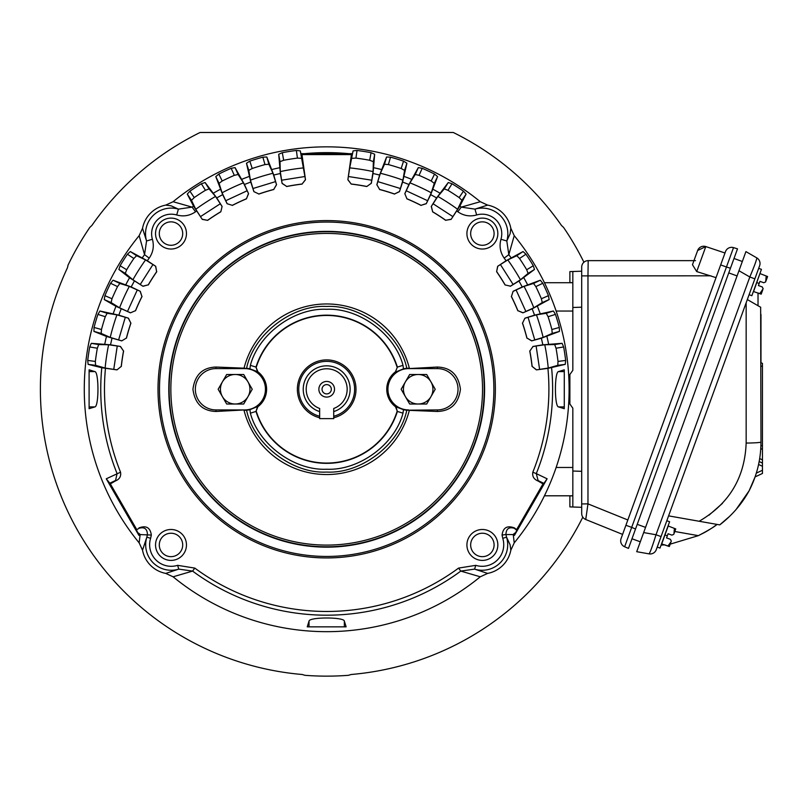 <?xml version="1.0" encoding="UTF-8"?>
<svg xmlns="http://www.w3.org/2000/svg" width="808" height="808" viewBox="0 0 808 808"><rect width="100%" height="100%" fill="white"/><g stroke="black" fill="none" stroke-linecap="round" stroke-linejoin="round"><path stroke-width="1.21" d="M249.955 389.254A14.756 14.756 0 0 0 222.412 381.881A14.756 14.756 0 0 0 235.189 404.01A14.756 14.756 0 0 0 249.955 389.254M252.237 389.254L243.713 374.498L226.674 374.498L218.15 389.254L226.674 404.01L243.713 404.01L252.237 389.254M657.227 547.067L660.005 548.077L669.59 521.736L666.822 520.726L661.045 536.583L656.005 534.755L643.663 532.573L640.3 541.804L631.977 538.774L737.512 248.844L733.513 247.622L737.512 248.844M661.53 543.875L669.327 546.531L667.943 546.026L671.095 541.683M671.307 541.097L670.388 539.31L666.56 537.916L667.317 535.825L664.802 534.906M673.983 533.765L674.357 528.412L675.74 528.917L668.065 525.937M667.317 535.825L668.085 533.735L671.913 535.128L673.761 534.34M670.872 542.279L669.337 546.501L670.872 542.279M674.195 533.169L675.73 528.947L674.195 533.169M432.936 389.254A14.756 14.756 0 0 0 405.404 381.881A14.756 14.756 0 0 0 418.18 404.01A14.756 14.756 0 0 0 432.936 389.254M435.219 389.254L426.705 374.498L409.656 374.498L401.142 389.254L409.656 404.01L426.705 404.01L435.219 389.254M716.029 277.649L696.708 271.569L705.808 246.571L725.008 252.995L705.808 246.571A6.494 6.494 0 0 0 697.647 250.5L693.951 260.641L588.184 260.641L587.971 275.558M694.526 260.641L695.506 260.641M720.665 264.903L625.907 525.271L631.684 527.371L726.453 267.014L720.665 264.903L725.503 251.611A6.494 6.494 0 0 1 733.513 247.622L726.453 267.014L730.452 268.236L734.007 258.469L742.33 261.499L636.704 551.692L649.046 553.864C650.036 552.834 652.359 546.46 656.005 534.755L749.824 276.993C754.561 265.68 756.874 259.307 756.783 257.873L745.925 251.611L738.966 270.731L749.824 276.993L754.864 278.831L759.631 265.721A6.494 6.494 0 0 0 756.783 257.873L745.925 251.611M628.483 548.4L635.532 529.008L631.684 527.371L624.635 546.764L628.483 548.4M625.907 525.271L621.069 538.562A6.494 6.494 0 0 0 624.635 546.764M569.882 282.598L572.832 282.699L569.882 282.598L569.882 271.609L572.832 271.508L572.832 307.495L581.689 307.181L581.689 275.892L581.689 503.95L587.971 503.869L585.75 519.514L622.584 534.391M581.689 513.484L581.689 503.95L581.689 513.484A6.494 6.494 0 0 0 585.75 519.514L586.032 516.918M710.899 275.811L581.689 275.892L581.689 267.135A6.494 6.494 0 0 1 588.184 260.641M696.708 271.569L692.466 264.721L693.951 260.641L692.466 264.721M581.689 503.95L581.689 471.327L572.832 471.024L572.832 507L581.689 507.313L569.882 506.899L569.882 495.92L572.832 495.819L569.882 495.92M581.689 307.181L581.689 271.205L572.832 271.508M572.832 307.495L572.832 370.327L569.882 374.498L569.882 404.01L572.832 408.191L572.832 471.024M749.087 294.688L751.864 295.698L761.449 269.357L758.682 268.347L761.449 269.357M753.389 291.496L761.187 294.152L762.732 289.9L761.197 294.122M761.075 294.102L759.803 293.647L763.166 288.719L762.247 286.931L758.419 285.537L759.177 283.446L756.662 282.527M765.661 281.861L766.216 276.033L767.6 276.538L759.924 273.559L753.622 291.395M759.177 283.446L759.944 281.346L763.772 282.739L765.62 281.962M766.055 280.79L767.59 276.538L766.055 280.79M458.57 568.095A222.21 222.21 0 0 1 194.799 568.095L177.619 565.337A21.584 21.584 0 0 1 150.601 538.33L146.834 537.158L142.531 550.187A29.189 29.189 0 0 0 165.761 573.407L178.79 569.115L192.587 571.094L173.094 576.801A242.41 242.41 0 0 0 480.285 576.801L460.792 571.094L474.589 569.115L475.761 565.337L458.57 568.095L460.792 571.094A225.937 225.937 0 0 1 192.587 571.094L194.799 568.095M177.619 565.337L178.79 569.115A25.523 25.523 0 0 1 146.834 537.158L147.44 534.532C147.248 528.876 144.481 526.786 139.148 528.26L136.744 529.644M502.768 538.33L502.051 535.058L505.929 534.532L506.545 537.158A25.523 25.523 0 0 1 474.589 569.115L487.618 573.407A29.189 29.189 0 0 0 510.838 550.187L510.101 544.733L506.545 537.158L502.768 538.33A21.584 21.584 0 0 1 475.761 565.337M244.784 368.196L216.009 367.044C202.545 367.499 194.849 374.902 192.94 389.254C194.839 403.596 202.525 410.999 216.009 411.474L244.784 409.919A20.665 20.665 0 0 0 265.448 389.254A20.665 20.665 0 0 0 244.784 368.599L246.581 368.286A21.038 21.038 0 0 1 249.914 368.852L257.904 371.821A21.826 21.826 0 0 1 257.904 406.697L255.984 411.424A74.094 74.094 0 0 0 397.385 411.424L395.466 406.697A21.826 21.826 0 0 1 395.466 371.821L397.385 367.095A74.094 74.094 0 0 0 255.984 367.095L257.904 371.821M408.585 410.323L437.36 411.474L437.36 409.919L406.798 410.222A21.038 21.038 0 0 1 403.465 409.666L403 413.181C394.819 444.491 359.015 470.791 326.685 469.226C294.364 470.791 258.56 444.491 250.379 413.181L249.914 409.666A21.038 21.038 0 0 1 246.581 410.222L244.784 410.323M246.581 410.222C253.561 444.228 292.011 473.922 326.685 472.064C361.358 473.922 399.819 444.238 406.798 410.222M250.379 413.181L255.984 411.424L257.57 406.555L249.914 409.666M505.061 284.941L510.404 286.163L505.061 284.941A206.636 206.636 0 0 0 496.617 271.69L497.657 266.307L506.081 260.731L504.172 258.116L508.828 254.672L506.808 240.976L510.101 233.775L510.838 228.331A29.189 29.189 0 0 0 487.618 205.101L474.963 209.131L461.277 207.121L480.285 201.717A242.41 242.41 0 0 0 173.094 201.717L192.102 207.121L178.406 209.131L171.205 205.848L165.761 205.101A29.189 29.189 0 0 0 142.531 228.331L146.561 240.976L144.551 254.672L149.207 258.116L147.298 260.731L155.722 266.307L156.651 271.7A206.717 206.717 0 0 0 148.288 284.83L142.996 286.274L140.249 284.497L152.954 264.559L155.722 266.307M300.899 153.661L304.353 153.692A236.623 236.623 0 0 1 349.026 153.692L352.48 153.661L351.409 154.591L301.97 154.591L300.899 153.661L300.283 150.874L305.495 179.74L302.091 184.012A206.717 206.717 0 0 0 286.689 186.446L282.103 183.446L281.618 180.204L304.99 176.508M220.816 211.807L222.099 206.474L220.816 211.807A206.636 206.636 0 0 0 207.636 220.362L202.242 219.372L193.526 206.08L187.274 194.092L189.931 191.173A240.713 240.713 0 0 1 201.354 183.749L205.101 182.517L216.746 197.909L222.675 194.627L215.787 176.588L218.827 174.063A240.713 240.713 0 0 1 231.169 168.306L235.057 167.599L244.45 184.477L250.773 182.042L246.47 163.226L249.823 161.146A240.713 240.713 0 0 1 262.853 157.166L266.802 157.004L273.75 175.023L280.356 173.498L278.699 154.257L282.315 152.672A240.713 240.713 0 0 1 296.354 150.47L300.283 150.874M495.365 389.254A168.67 168.67 0 0 1 326.685 557.934A168.67 168.67 0 0 1 158.014 389.254A168.67 168.67 0 0 1 326.685 220.584A168.67 168.67 0 0 1 495.365 389.254M466.913 233.573A15.463 15.463 0 0 1 482.376 218.109A15.463 15.463 0 0 1 497.839 233.573A15.463 15.463 0 0 1 482.376 249.036A15.463 15.463 0 0 1 466.913 233.573M494.092 233.573A11.716 11.716 0 0 0 482.376 221.857A11.716 11.716 0 0 0 470.66 233.573A11.716 11.716 0 0 0 482.376 245.279A11.716 11.716 0 0 0 494.092 233.573M155.54 233.573A15.463 15.463 0 0 1 171.003 218.109A15.463 15.463 0 0 1 186.466 233.573A15.463 15.463 0 0 1 171.003 249.036A15.463 15.463 0 0 1 155.54 233.573M182.709 233.573A11.716 11.716 0 0 0 171.003 221.857A11.716 11.716 0 0 0 159.287 233.573A11.716 11.716 0 0 0 171.003 245.279A11.716 11.716 0 0 0 182.709 233.573M155.54 544.945A15.463 15.463 0 0 1 171.003 529.482A15.463 15.463 0 0 1 186.466 544.945A15.463 15.463 0 0 1 171.003 560.409A15.463 15.463 0 0 1 155.54 544.945M182.709 544.945A11.716 11.716 0 0 0 171.003 533.23A11.716 11.716 0 0 0 159.287 544.945A11.716 11.716 0 0 0 171.003 556.661A11.716 11.716 0 0 0 182.709 544.945M466.913 544.945A15.463 15.463 0 0 1 482.376 529.482A15.463 15.463 0 0 1 497.839 544.945A15.463 15.463 0 0 1 482.376 560.409A15.463 15.463 0 0 1 466.913 544.945M494.092 544.945A11.716 11.716 0 0 0 482.376 533.23A11.716 11.716 0 0 0 470.66 544.945A11.716 11.716 0 0 0 482.376 556.661A11.716 11.716 0 0 0 494.092 544.945M493.88 389.254A167.195 167.195 0 0 1 326.685 556.449A167.195 167.195 0 0 1 159.489 389.254A167.195 167.195 0 0 1 326.685 222.059A167.195 167.195 0 0 1 493.88 389.254M168.791 389.254A157.903 157.903 0 0 1 326.685 231.361A157.903 157.903 0 0 1 484.588 389.254A157.903 157.903 0 0 1 326.685 547.157A157.903 157.903 0 0 1 168.791 389.254M437.36 367.044L408.585 368.599L437.36 368.599L437.36 367.044C450.854 367.509 458.54 374.912 460.429 389.254C458.52 403.616 450.834 411.019 437.36 411.474M216.009 367.044L216.009 368.599A20.665 20.665 0 0 0 195.344 389.254A20.665 20.665 0 0 0 216.009 409.919L216.009 411.474M403.465 409.666L395.466 406.697M408.585 409.919A20.665 20.665 0 0 1 387.931 389.254A20.665 20.665 0 0 1 408.585 368.599M395.466 371.821L397.385 367.095L403 365.327L403.465 368.852A21.038 21.038 0 0 1 406.798 368.286L408.585 368.196M249.914 368.852L250.379 365.327L255.984 367.095L257.57 371.953M403 413.181L397.385 411.424L395.799 406.555M256.348 411.555A73.781 73.781 0 0 0 397.021 411.555M395.799 371.953L403.465 368.852M397.021 366.963A73.781 73.781 0 0 0 256.348 366.963M250.379 365.327C258.55 334.017 294.364 307.717 326.685 309.282C359.015 307.717 394.819 334.017 403 365.327M437.36 409.919A20.665 20.665 0 0 0 458.025 389.254A20.665 20.665 0 0 0 437.36 368.599M406.798 368.286C399.819 334.28 361.358 304.596 326.685 306.454C292.021 304.596 253.561 334.28 246.581 368.286M216.009 368.599L244.784 368.599M244.784 409.919L216.009 409.919M497.657 266.307L500.425 264.559L513.12 284.497L510.404 286.163M497.758 266.327L496.617 271.69M505.081 284.83A206.717 206.717 0 0 0 496.728 271.7M513.201 291.334L516.09 289.961L525.887 311.464L522.917 312.837L517.888 310.676A206.717 206.717 0 0 0 511.434 296.516L513.1 291.294L511.434 296.516M517.888 310.676L522.958 312.736M525.018 318.241L528.058 317.281L534.775 339.946L531.644 340.895L526.957 338.047A206.717 206.717 0 0 0 522.534 323.129L524.917 318.19L522.534 323.129M526.957 338.047L531.704 340.794M532.977 346.531L536.118 346.006L539.613 369.387L536.381 369.882L532.139 366.418A206.717 206.717 0 0 0 529.836 351.026L532.977 346.531L529.836 351.026M532.139 366.418L536.451 369.801M202.242 219.372L200.485 216.615L220.301 203.747L221.998 206.454M202.263 219.261L207.636 220.362M220.705 211.777A206.717 206.717 0 0 0 207.656 220.251M227.139 203.596L225.735 200.727L247.157 190.749L248.561 193.698L246.44 198.758A206.717 206.717 0 0 0 232.33 205.333L227.099 203.707L232.33 205.333M246.44 198.758L248.45 193.657M253.944 191.557L252.954 188.517L275.558 181.608L276.538 184.729L273.73 189.436A206.717 206.717 0 0 0 258.853 193.991L253.894 191.648L258.853 193.991M273.73 189.436L276.437 184.678M282.164 183.355L286.689 186.446M302.091 184.012L305.434 179.669M366.751 186.537L371.205 183.355L366.751 186.537A206.636 206.636 0 0 0 351.217 184.083L347.874 179.74L349.723 167.882L353.086 150.874L357.015 150.47A240.713 240.713 0 0 1 371.054 152.672L374.67 154.257L373.023 173.498L379.629 175.023L386.577 157.004L390.517 157.166A240.713 240.713 0 0 1 403.546 161.146L406.909 163.226L402.596 182.042L408.929 184.477L418.312 167.599L422.2 168.306A240.713 240.713 0 0 1 434.553 174.063L437.582 176.588L430.704 194.627L436.623 197.909L448.268 182.517L452.026 183.749A240.713 240.713 0 0 1 463.449 191.173L466.105 194.092L459.853 206.08L451.127 219.372L445.723 220.251A206.717 206.717 0 0 0 432.664 211.777L431.27 206.474L433.068 203.747L452.894 216.615L451.127 219.372M347.935 179.669L351.217 184.083M366.691 186.446A206.717 206.717 0 0 0 351.278 184.012M348.379 176.508L371.761 180.204L371.205 183.355M376.932 184.678L377.811 181.608L400.414 188.517L399.475 191.648L394.526 193.991A206.717 206.717 0 0 0 379.639 189.436L376.841 184.729L379.639 189.436M394.526 193.991L399.425 191.557M404.919 193.657L406.222 190.749L427.634 200.727L426.271 203.707L421.039 205.333A206.717 206.717 0 0 0 406.929 198.758L404.818 193.698L406.929 198.758M421.039 205.333L426.24 203.596M431.381 206.454L432.664 211.777M445.723 220.251L451.106 219.261M116.928 369.801L113.756 369.387L117.251 346.006L120.493 346.47L123.533 351.026A206.717 206.717 0 0 0 121.24 366.418L116.988 369.882L121.24 366.418M123.533 351.026L120.402 346.531M121.675 340.794L118.594 339.946L125.311 317.281L128.452 318.19L130.835 323.129A206.717 206.717 0 0 0 126.412 338.047L121.725 340.895L126.412 338.047M130.835 323.129L128.351 318.241M130.411 312.736L127.492 311.464L137.289 289.961L140.269 291.294L141.945 296.516A206.717 206.717 0 0 0 135.492 310.676L130.452 312.837L135.492 310.676M141.945 296.516L140.168 291.334M142.976 286.163L148.288 284.83M156.651 271.7L155.611 266.327M543.239 483.558L537.906 480.932L543.016 483.881L543.905 483.376L538.108 480.588L536.29 473.609L547.117 478.791L543.905 483.376M532.068 366.509A206.636 206.636 0 0 0 529.745 350.965M526.907 338.148A206.636 206.636 0 0 0 522.443 323.079M517.837 310.777A206.636 206.636 0 0 0 511.323 296.475M445.733 220.362A206.636 206.636 0 0 0 432.563 211.807M421.069 205.434A206.636 206.636 0 0 0 406.828 198.798M394.567 194.092A206.636 206.636 0 0 0 379.548 189.496M302.162 184.083A206.636 206.636 0 0 0 286.628 186.537M273.831 189.496A206.636 206.636 0 0 0 258.802 194.092M246.541 198.798A206.636 206.636 0 0 0 232.3 205.434M156.762 271.69A206.636 206.636 0 0 0 148.319 284.941M142.046 296.475A206.636 206.636 0 0 0 135.532 310.777M130.936 323.079A206.636 206.636 0 0 0 126.472 338.148M123.624 350.965A206.636 206.636 0 0 0 121.301 366.509M116.988 369.882L101.778 367.741A225.937 225.937 0 0 0 117.079 473.609L115.463 480.932L110.353 483.881L106.262 478.791L120.543 472.215C121.23 476.316 119.544 479.225 115.463 480.932M510.838 550.187L514.231 542.855L513.242 534.573L505.929 534.532C506.101 528.876 508.858 526.786 514.221 528.26L516.766 530.189L514.433 535.391L513.242 534.573A5.898 5.747 124.3 0 1 515.908 532.603M502.051 535.058C503.081 527.594 507.212 525.21 514.423 527.917L516.766 530.189M513.12 284.497L520.463 279.77L528.079 273.407L526.695 269.751L533.28 265.721L534.482 269.478L518.989 280.992L522.221 286.951L540.32 280.214L542.814 283.275A240.713 240.713 0 0 1 548.46 295.678L549.137 299.566L532.179 308.808L534.553 315.15L553.409 311.009L555.46 314.383A240.713 240.713 0 0 1 559.328 327.452L559.449 331.401L541.38 338.188L542.845 344.804L562.095 343.329L563.651 346.955A240.713 240.713 0 0 1 565.661 360.429L565.236 364.358L547.915 368.367A222.21 222.21 0 0 1 532.825 472.215L536.29 473.609A225.937 225.937 0 0 0 551.601 367.741M506.081 260.731L523.059 251.551L525.957 254.227L519.524 258.489L516.797 255.702L507.808 259.903L500.425 264.559M519.524 258.489A232.987 232.987 0 0 1 526.695 269.751M525.887 311.464L533.815 307.808L542.239 302.566L541.38 298.748L548.46 295.678M542.814 283.275L535.845 286.598L533.533 283.457L524.049 286.365L516.09 289.961M535.845 286.598A232.987 232.987 0 0 1 541.38 298.748M534.775 339.946L543.138 337.421L552.207 333.401L551.884 329.512L559.328 327.452M555.46 314.383L548.097 316.706L546.238 313.272L536.451 314.837L528.058 317.281M548.097 316.706A232.987 232.987 0 0 1 551.884 329.512M539.613 369.387L548.248 368.054L557.783 365.337L558.015 361.439L565.661 360.429M563.651 346.955L556.035 348.228L554.682 344.572L544.764 344.753L536.118 346.006M556.035 348.228A232.987 232.987 0 0 1 558.015 361.439M537.906 480.932C533.825 479.225 532.139 476.316 532.825 472.215M514.423 527.917L516.625 529.644M220.301 203.747L215.514 196.435L209.08 188.89L205.444 190.294L201.354 183.749M189.931 191.173L194.243 197.576L191.476 200.323L195.758 209.272L200.485 216.615M194.243 197.576A232.987 232.987 0 0 1 205.444 190.294M247.157 190.749L243.43 182.84L238.118 174.467L234.31 175.356L231.169 168.306M218.827 174.063L222.21 181.002L219.079 183.345L222.079 192.799L225.735 200.727M222.21 181.002A232.987 232.987 0 0 1 234.31 175.356M275.558 181.608L272.963 173.266L268.872 164.236L264.984 164.59L262.853 157.166M249.823 161.146L252.207 168.488L248.793 170.377L250.44 180.154L252.954 188.517M252.207 168.488A232.987 232.987 0 0 1 264.984 164.59M282.315 152.672L283.659 160.277A232.987 232.987 0 0 1 297.435 158.105L296.354 150.47M283.659 160.277L280.012 161.661L280.285 171.579L281.618 180.204M301.334 158.317L297.435 158.105M304.353 153.692L349.026 153.692M371.761 180.204L373.084 171.579L373.367 161.661L369.711 160.277L371.054 152.672M357.015 150.47L355.944 158.105A232.987 232.987 0 0 1 369.711 160.277M355.944 158.105L352.046 158.317M400.414 188.517L402.929 180.154L404.586 170.377L401.162 168.488A232.987 232.987 0 0 0 388.396 164.59L384.507 164.236L380.406 173.266L377.811 181.608M427.634 200.727L431.29 192.799L434.29 183.345L431.169 181.002L434.553 174.063M422.2 168.306L419.059 175.356L415.261 174.467L409.949 182.84L406.222 190.749M419.059 175.356A232.987 232.987 0 0 1 431.169 181.002M452.894 216.615L457.611 209.272L461.903 200.323L459.126 197.576A232.987 232.987 0 0 0 447.935 190.294L444.289 188.89L437.865 196.435L433.068 203.747M459.853 206.08A226.472 226.472 0 0 1 461.277 207.121L457.833 211.777A220.685 220.685 0 0 0 456.772 210.999M196.597 210.999A220.685 220.685 0 0 0 195.536 211.777L192.102 207.121A226.472 226.472 0 0 1 193.526 206.08M117.251 346.006L108.605 344.753L98.697 344.572L97.334 348.228A232.987 232.987 0 0 0 95.364 361.439L95.586 365.337L105.131 368.054L113.756 369.387M125.311 317.281L116.928 314.837L107.131 313.272L105.282 316.706A232.987 232.987 0 0 0 101.485 329.512L101.172 333.401L110.231 337.421L118.594 339.946M137.289 289.961L129.32 286.365L119.847 283.457L117.534 286.598A232.987 232.987 0 0 0 111.989 298.748L111.14 302.566L119.554 307.808L127.492 311.464M152.954 264.559L145.561 259.903L136.582 255.702L133.855 258.489A232.987 232.987 0 0 0 126.674 269.751L125.301 273.407L132.906 279.77L140.249 284.497M142.996 286.274L129.553 277.79L118.887 269.478L120.099 265.721A240.713 240.713 0 0 1 127.412 254.227L130.31 251.551L147.298 260.731M138.956 527.917C146.147 525.2 150.278 527.584 151.328 535.058L150.601 538.33M543.016 483.881L516.807 529.29M547.915 368.367L536.381 369.882M532.886 346.47L542.845 344.804M541.38 338.188L531.644 340.895M524.917 318.19L534.553 315.15M532.179 308.808L522.917 312.837M513.1 291.294L522.221 286.951M518.989 280.992L510.373 286.274M457.833 211.777C463.61 215.766 469.892 216.837 476.669 214.968A19.604 19.604 0 0 1 500.98 239.269C499.112 246.036 500.172 252.318 504.172 258.116M431.27 206.474L436.623 197.909M430.704 194.627L426.271 203.707M404.818 193.698L408.929 184.477M402.596 182.042L399.475 191.648M376.841 184.729L379.629 175.023M373.023 173.498L371.266 183.446M351.409 154.591L347.874 179.74M305.495 179.74L301.97 154.591M282.103 183.446L280.356 173.498M273.75 175.023L276.538 184.729M253.894 191.648L250.773 182.042M244.45 184.477L248.561 193.698M227.099 203.707L222.675 194.627M216.746 197.909L222.099 206.474M149.207 258.116C153.197 252.328 154.267 246.056 152.399 239.269A19.604 19.604 0 0 1 176.7 214.968C183.466 216.837 189.749 215.776 195.536 211.777M130.452 312.837L115.958 306.313L104.242 299.566L104.909 295.678A240.713 240.713 0 0 1 110.565 283.275L113.059 280.214L131.159 286.951L134.391 280.992M131.159 286.951L140.269 291.294M121.725 340.895L106.464 336.451L93.92 331.401L94.051 327.452A240.713 240.713 0 0 1 97.919 314.383L99.96 311.009L118.816 315.15L121.19 308.808M118.816 315.15L128.452 318.19M101.778 367.741L88.133 364.358L87.708 360.429A240.713 240.713 0 0 1 89.728 346.955L91.284 343.329L110.524 344.804L111.999 338.188M110.524 344.804L120.493 346.47M120.543 472.215A222.21 222.21 0 0 1 105.464 368.367M136.572 529.29L110.353 483.881M564.277 406.919L564.277 408.696L558.55 406.919C554.389 406.788 554.379 371.751 558.55 371.589L564.277 369.822L564.277 406.919L558.55 406.919M564.277 369.822L564.277 371.589L558.55 371.589M525.957 254.227A240.713 240.713 0 0 1 533.28 265.721M547.117 478.791L514.433 535.391M500.98 239.269L506.808 240.976A25.674 25.674 0 0 0 474.963 209.131L476.669 214.968M352.48 153.661L353.086 150.874M176.7 214.968L178.406 209.131A25.674 25.674 0 0 0 146.561 240.976L152.399 239.269M89.102 371.589L89.102 369.822L94.829 371.589C98.99 371.731 98.99 406.767 94.829 406.919L89.102 408.696L89.102 371.589L94.829 371.589M89.102 408.696L89.102 406.919L94.829 406.919M142.349 257.691A226.472 226.472 0 0 1 144.551 254.672L139.148 235.663A242.41 242.41 0 0 0 139.148 542.855L140.127 534.573L138.936 535.391L136.602 530.189M151.328 535.058L140.127 534.573A5.898 5.747 55.7 0 0 137.461 532.603M138.936 535.391L106.262 478.791M309.02 626.846L307.252 626.846L309.02 621.12C309.161 616.959 344.198 616.948 344.349 621.12L346.127 626.846L309.02 626.846L309.02 621.12M346.127 626.846L344.349 626.846L344.349 621.12M514.231 542.855A242.41 242.41 0 0 0 514.231 235.663L508.828 254.672A226.472 226.472 0 0 1 511.02 257.691M514.231 235.663L510.838 228.331M487.618 205.101L480.285 201.717M173.094 201.717L165.761 205.101M142.531 228.331L139.148 235.663M139.148 542.855L142.531 550.187M165.761 573.407L173.094 576.801M480.285 576.801L487.618 573.407M668.66 546.289L669.276 546.511M661.085 545.117L664.681 544.834L667.943 546.026M669.327 546.531L670.196 544.148L698.354 535.654L704.606 532.472M319.655 411.605A23.422 23.422 0 0 1 326.685 365.832A23.422 23.422 0 0 1 333.714 411.605M319.655 408.484A20.473 20.473 0 0 1 326.685 368.781A20.473 20.473 0 0 1 333.714 408.484L333.714 418.635L319.655 418.635L319.655 408.484M326.685 397.082A7.817 7.817 0 0 1 318.867 389.254A7.817 7.817 0 0 1 326.685 381.437A7.817 7.817 0 0 1 334.512 389.254A7.817 7.817 0 0 1 326.685 397.082M326.685 384.608A4.646 4.646 0 0 0 322.038 389.254A4.646 4.646 0 0 0 326.685 393.91A4.646 4.646 0 0 0 331.331 389.254A4.646 4.646 0 0 0 326.685 384.608M333.714 416.251A27.886 27.886 0 0 0 326.685 361.368A27.886 27.886 0 0 0 319.655 416.251M333.714 417.766A29.371 29.371 0 0 0 326.685 359.893A29.371 29.371 0 0 0 319.655 417.766M760.52 293.9L761.187 294.152M758.025 305.717L758.025 292.991L759.803 293.647M766.731 276.215L767.59 276.558M759.944 281.346L763.772 282.739M762.247 286.931L758.419 285.537M544.43 495.799L572.832 495.799M556.136 311.05L572.832 311.05L572.832 370.327M572.832 408.191L572.832 467.468L556.136 467.468M572.832 282.709L544.43 282.709L572.832 282.709M583.921 262.246A286.88 286.88 0 0 0 563.499 227.331L561.53 225.523A286.284 286.284 0 0 0 453.288 132.482L200.081 132.482A286.284 286.284 0 0 0 91.839 225.523L89.88 227.331A286.88 286.88 0 0 0 68.044 265.135L67.468 267.741A286.284 286.284 0 0 0 302.313 674.508L304.858 675.306A286.88 286.88 0 0 0 348.521 675.306L351.066 674.508A286.284 286.284 0 0 0 582.82 517.15M754.864 278.831L656.278 549.692A6.494 6.494 0 0 1 649.046 553.864M716.191 524.261L699.152 521.261C729.129 503.798 744.804 477.74 746.158 443.067L746.158 302.748L666.822 520.726M719.423 524.836L719.736 524.887C732.038 515.383 741.835 504.01 749.127 490.769C756.965 475.468 760.914 459.217 760.974 442.016L760.651 307.232M704.859 532.331L707.434 530.856M707.828 530.624L710.525 528.947M713.09 527.24L716.423 524.867M716.565 524.766L717.029 524.412C714.696 526.594 708.475 530.341 698.354 535.654L674.801 531.502M728.685 517.13L719.736 524.887L668.59 515.868L717.029 524.412M760.722 307.282L747.319 299.546M756.318 473.124L762.449 470.256L762.449 473.468L755.086 476.912L749.127 490.769L736.3 509.222M760.722 449.359L762.449 448.551L762.449 363.378L760.974 362.691L760.974 314.443M759.672 458.57L762.449 459.863L762.449 448.551M762.449 459.863L762.449 463.075L759.166 461.54L762.449 463.075L762.449 470.256M762.449 363.378L760.974 362.691M668.165 526.16L661.762 543.774M621.069 538.562A6.494 6.494 0 0 0 620.675 540.784M645.552 527.382L637.229 524.352M737.078 275.922L728.755 272.892M587.971 275.811L587.971 503.869L627.826 519.978M326.685 546.794A157.54 157.54 0 0 0 484.224 389.254A157.54 157.54 0 0 0 326.685 231.714A157.54 157.54 0 0 0 169.145 389.254A157.54 157.54 0 0 0 326.685 546.794M326.685 545.097A155.843 155.843 0 0 0 482.528 389.254A155.843 155.843 0 0 0 326.685 233.421A155.843 155.843 0 0 0 170.852 389.254A155.843 155.843 0 0 0 326.685 545.097M244.036 410.343A85.305 85.305 0 0 0 409.343 410.343M213.504 193.102A226.472 226.472 0 0 1 220.311 189.325M241.905 179.255A226.472 226.472 0 0 1 249.177 176.467M271.963 169.498A226.472 226.472 0 0 1 279.538 167.751M409.343 368.165A85.305 85.305 0 0 0 244.036 368.165M110.13 483.558L115.271 480.588L109.474 483.376M507.808 259.903A222.574 222.574 0 0 1 520.463 279.77M524.049 286.365A222.574 222.574 0 0 1 533.815 307.808M536.451 314.837A222.574 222.574 0 0 1 543.138 337.421M544.764 344.753A222.574 222.574 0 0 1 548.248 368.054M195.758 209.272A222.574 222.574 0 0 1 215.514 196.435M222.079 192.799A222.574 222.574 0 0 1 243.43 182.84M250.44 180.154A222.574 222.574 0 0 1 272.963 173.266M303.656 167.882A222.574 222.574 0 0 0 280.285 171.579M349.723 167.882A222.574 222.574 0 0 1 373.084 171.579M380.406 173.266A222.574 222.574 0 0 1 402.929 180.154M409.949 182.84A222.574 222.574 0 0 1 431.29 192.799M437.865 196.435A222.574 222.574 0 0 1 457.611 209.272M105.131 368.054A222.574 222.574 0 0 1 108.605 344.753M110.231 337.421A222.574 222.574 0 0 1 116.928 314.837M119.554 307.808A222.574 222.574 0 0 1 129.32 286.365M132.906 279.77A222.574 222.574 0 0 1 145.561 259.903M516.797 255.702L523.059 251.551M528.079 273.407L534.482 269.478M523.826 277.79A226.472 226.472 0 0 1 527.543 284.628M533.533 283.457L540.32 280.214M542.239 302.566L549.137 299.566M537.421 306.313A226.472 226.472 0 0 1 540.148 313.605M546.238 313.272L553.409 311.009M552.207 333.401L559.449 331.401M546.915 336.451A226.472 226.472 0 0 1 548.602 344.046M554.682 344.572L562.095 343.329M557.783 365.337L565.236 364.358M191.476 200.323L187.274 194.092M209.08 188.89L205.101 182.517M219.079 183.345L215.787 176.588M238.118 174.467L235.057 167.599M248.793 170.377L246.47 163.226M268.872 164.236L266.802 157.004M280.012 161.661L278.699 154.257M373.367 161.661L374.67 154.257M373.831 167.751A226.472 226.472 0 0 1 381.416 169.498M384.507 164.236L386.577 157.004M388.396 164.59L390.517 157.166M401.162 168.488L403.546 161.146M404.586 170.377L406.909 163.226M404.202 176.467A226.472 226.472 0 0 1 411.464 179.255M415.261 174.467L418.312 167.599M434.29 183.345L437.582 176.588M433.058 189.325A226.472 226.472 0 0 1 439.865 193.102M444.289 188.89L448.268 182.517M447.935 190.294L452.026 183.749M459.126 197.576L463.449 191.173M461.903 200.323L466.105 194.092M95.586 365.337L88.133 364.358M95.364 361.439L87.708 360.429M97.334 348.228L89.728 346.955M98.697 344.572L91.284 343.329M104.777 344.046A226.472 226.472 0 0 1 106.464 336.451M101.172 333.401L93.92 331.401M101.485 329.512L94.051 327.452M105.282 316.706L97.919 314.383M107.131 313.272L99.96 311.009M113.231 313.605A226.472 226.472 0 0 1 115.958 306.313M111.14 302.566L104.242 299.566M111.989 298.748L104.909 295.678M117.534 286.598L110.565 283.275M119.847 283.457L113.059 280.214M125.836 284.628A226.472 226.472 0 0 1 129.553 277.79M125.301 273.407L118.887 269.478M126.674 269.751L120.099 265.721M133.855 258.489L127.412 254.227M136.582 255.702L130.31 251.551M722.453 503.364L709.01 515.171M760.894 446.066L762.449 445.339M762.449 366.59L760.974 365.903M758.571 464.479L762.449 466.287M760.974 442.016A17.705 1.071 180 0 1 746.158 443.067M705.808 246.571L697.647 250.5"/></g></svg>
